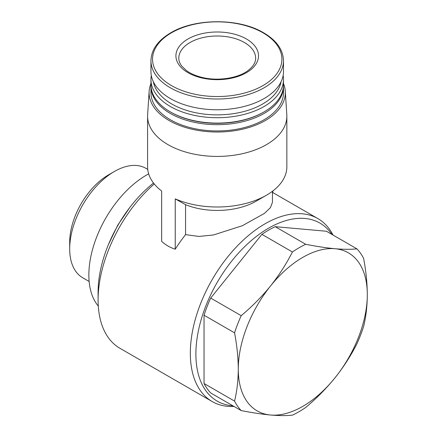 <?xml version="1.0" encoding="UTF-8"?>
<svg xmlns="http://www.w3.org/2000/svg" width="437" height="437" viewBox="0 0 437 437"><rect width="100%" height="100%" fill="white"/><g stroke="black" fill="none" stroke-linecap="round" stroke-linejoin="round"><path stroke-width="0.66" d="M363.584 258.327C365.988 270.858 367.227 282.957 367.309 294.62C367.227 306.19 365.988 316.858 363.584 326.608A100.368 57.946 -60 0 1 356.931 343.761C350.9 355.658 343.608 366.993 335.048 377.765C326.357 388.438 316.585 398.342 305.72 407.464A100.368 57.946 -60 0 1 292.413 415.15C286.382 415.789 279.09 415.745 270.53 415.013C261.839 414.2 252.062 412.719 241.202 410.578A100.368 57.946 -60 0 1 234.549 401.111C236.952 391.355 238.192 380.693 238.274 369.118C238.192 357.455 236.947 345.356 234.549 332.83A100.368 57.946 -60 0 1 241.202 315.678C252.062 306.566 261.839 296.668 270.53 285.978C279.074 275.217 286.366 263.882 292.413 251.974A100.368 57.946 -60 0 1 305.72 244.288C316.579 246.435 326.357 247.916 335.048 248.724C343.591 249.451 350.884 249.5 356.931 248.861A100.368 57.946 -60 0 1 363.584 258.327M335.048 248.724A91.246 52.68 -60 0 1 367.309 294.62A91.246 52.68 -60 0 1 335.048 377.765A91.246 52.68 -60 0 1 270.53 415.013A91.246 52.68 -60 0 1 238.274 369.118A91.246 52.68 -60 0 1 270.53 285.978A91.246 52.68 -60 0 1 335.048 248.724M356.931 248.861L326.428 231.249L275.217 226.677L305.72 244.288M241.202 410.578L210.7 392.967A100.368 57.946 -60 0 1 204.041 383.5L234.549 401.111M234.549 332.83L204.041 315.219A100.368 57.946 -60 0 1 210.7 298.067L241.202 315.678M292.413 251.974L261.905 234.363A100.368 57.946 -60 0 1 275.217 226.677M234.057 406.454A105.65 61 -60 0 1 212.207 401.565L119.978 348.316A105.65 61 -60 0 1 98.096 299.951A105.65 61 -60 0 1 154.256 183.966M212.207 401.565A105.65 61 -60 0 1 190.324 353.2A105.65 61 -60 0 1 236.444 246.878A105.65 61 -60 0 1 317.857 218.576A105.65 61 -60 0 1 333.016 235.057M150.945 83.576A68.123 39.33 0 0 0 149.143 91.229L147.635 114.723A69.63 40.204 0 0 0 147.586 116.215L147.586 166.792A69.63 40.204 0 0 0 161.657 191.029L161.657 241.35C165.557 244.955 170.086 247.571 175.242 249.194A105.65 61 -60 0 1 185.556 234.631L198.928 236.439L213.469 234.975L242.355 225.716L264.467 213.382L270.443 207.619L272.448 202.309L272.442 191.28M272.442 192.744A105.65 61 -60 0 1 272.775 192.881L272.775 191.029M185.556 234.631L185.556 204.68A55.226 31.885 0 0 0 256.268 201.102L266.455 195.219A69.63 40.204 0 0 0 286.852 166.792L286.852 116.215A69.63 40.204 0 0 0 286.803 114.723L285.295 91.229A68.123 39.33 0 0 0 283.487 83.576M175.242 249.194L175.242 198.873L185.556 204.68M232.948 405.815A102.766 59.334 -60 0 1 195.891 354.063A102.766 59.334 -60 0 1 250.155 241.563A102.766 59.334 -60 0 1 331.907 234.418M204.041 315.219L204.041 383.5M261.905 234.363L210.7 298.067M98.096 299.951L98.096 292.113A96.047 55.45 -60 0 1 153.518 183.032M98.292 306.086A81.637 47.136 -60 0 1 88.858 275.015A81.637 47.136 -60 0 1 148.673 173.871M89.148 281.483L82.779 277.806A63.185 36.479 -60 0 1 69.691 248.882A63.185 36.479 -60 0 1 114.368 171.495A63.185 36.479 -60 0 1 145.958 168.365L147.728 169.387M69.691 248.882L69.691 242.169A54.964 31.732 -60 0 1 108.556 174.855L114.368 171.495M175.242 198.873A69.63 40.204 0 0 0 266.455 195.219M147.586 116.215A69.63 40.204 0 0 0 217.216 156.413A69.63 40.204 0 0 0 286.852 116.215M149.143 91.229A68.123 39.33 0 0 0 217.216 132.018A68.123 39.33 0 0 0 285.295 91.229M150.962 85.63A66.271 38.259 0 0 0 150.945 86.411L150.945 92.688A66.271 38.259 0 0 0 217.216 130.947A66.271 38.259 0 0 0 283.487 92.688L283.487 86.411A66.271 38.259 0 0 0 283.476 85.63M150.945 86.411A66.271 38.259 0 0 0 217.216 124.676A66.271 38.259 0 0 0 283.487 86.411M151.306 75.481A66.271 38.259 0 0 0 150.945 79.452L150.945 84.844A66.271 38.259 0 0 0 170.359 111.899L171.036 112.293A65.31 37.708 0 0 0 263.402 112.293L264.079 111.899A66.271 38.259 0 0 0 283.487 84.844L283.487 79.452A66.271 38.259 0 0 0 283.132 75.481M170.359 111.899A66.271 38.259 0 0 0 264.079 111.899M150.945 79.452A66.271 38.259 0 0 0 217.216 117.711A66.271 38.259 0 0 0 283.487 79.452M153.343 81.714A64.234 37.085 0 0 0 217.216 114.871A64.234 37.085 0 0 0 281.089 81.714M150.945 60.738L150.945 71.515A66.271 38.259 0 0 0 217.216 109.774A66.271 38.259 0 0 0 283.487 71.515L283.487 60.738C283.105 49.064 275.763 39.346 261.463 31.584C236.772 17.983 194.345 18.551 170.758 32.808C157.861 40.444 151.257 49.758 150.945 60.738A66.271 38.259 0 0 0 217.216 99.002A66.271 38.259 0 0 0 283.487 60.738M188.014 38.969A41.302 23.844 0 0 0 206.532 78.862A41.302 23.844 0 0 0 257.109 49.66A41.302 23.844 0 0 0 188.014 38.969M171.479 32.786A64.681 37.347 0 0 0 200.479 95.266A64.681 37.347 0 0 0 279.696 49.528A64.681 37.347 0 0 0 171.479 32.786M190.051 42.498A38.418 22.183 0 0 0 178.799 58.181C178.766 60.759 179.733 63.376 181.71 66.036L186.266 70.455C190.188 73.378 195.202 75.634 201.299 77.212C217.211 81.506 237.974 78.36 248.047 70.548C253.214 66.495 255.749 62.376 255.634 58.181A38.418 22.183 0 0 0 231.921 37.691A38.418 22.183 0 0 0 190.051 42.498M317.857 218.576L272.775 192.548M129.876 207.362L117.81 225.071L108.502 244.381"/></g></svg>
